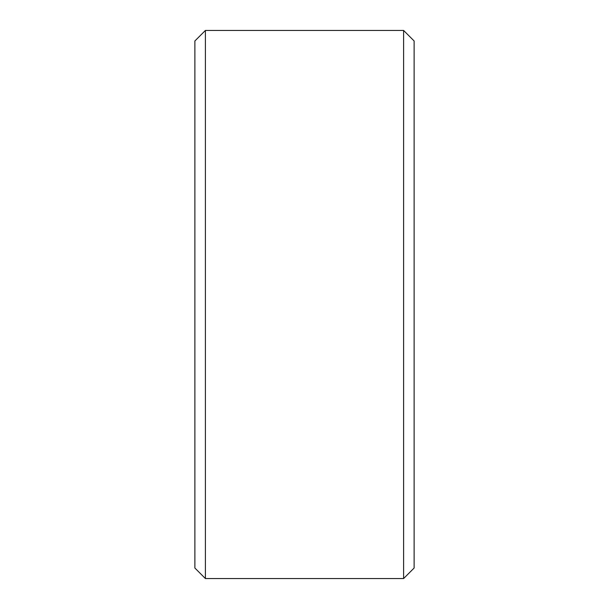 <?xml version="1.0" encoding="UTF-8"?>
<svg xmlns="http://www.w3.org/2000/svg" width="609" height="609" viewBox="0 0 609 609"><rect width="100%" height="100%" fill="white"/><g stroke="black" fill="none" stroke-linecap="round" stroke-linejoin="round"><path stroke-width="0.91" d="M205.4 578.55L205.4 30.45L194.88 40.97L194.88 568.03L205.4 578.55L403.6 578.55L414.12 568.03L414.12 40.97L403.6 30.45L403.6 578.55M205.4 30.45L403.6 30.45"/></g></svg>
